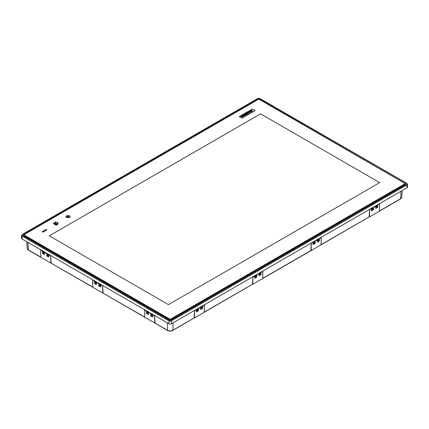 <?xml version="1.0" encoding="UTF-8"?>
<svg xmlns="http://www.w3.org/2000/svg" width="429" height="429" viewBox="0 0 429 429"><rect width="100%" height="100%" fill="white"/><g stroke="black" fill="none" stroke-linecap="round" stroke-linejoin="round"><path stroke-width="0.64" d="M376.844 206.365L377.788 206.912L377.815 205.775L377.429 205.55L377.815 205.775L377.429 205.55L376.029 206.354L375.616 207.041L375.595 208.183L375.981 208.408L377.381 207.598L376.442 207.057A0.563 0.327 120 0 0 376.844 206.365L376.844 205.888M375.606 207.539L376.442 207.057M317.256 241.232L318.093 240.749A0.563 0.327 120 0 0 318.495 240.058L318.495 239.575M318.495 240.058L319.439 240.599L319.466 239.462L319.074 239.237L319.466 239.462L319.074 239.237L317.68 240.047L317.24 241.87L317.632 242.095L317.24 241.87L317.632 242.095L319.031 241.286L318.093 240.749M258.907 274.919L259.743 274.437A0.563 0.327 120 0 0 260.14 273.745L260.14 273.262M260.14 273.745L261.089 274.292L261.116 273.15L260.725 272.924L261.116 273.15L260.725 272.924L259.325 273.734L258.891 275.557L259.277 275.783L258.891 275.557L259.277 275.783L260.676 274.978L259.743 274.437M314.216 242.524L315.165 243.071L315.186 241.929L314.8 241.709L315.186 241.929L314.8 241.709L313.401 242.514L312.966 244.337L313.352 244.562L314.752 243.758L313.819 243.216A0.563 0.327 120 0 0 314.216 242.524L314.216 242.042M312.977 243.699L313.819 243.216M371.332 210.012L372.168 209.529A0.563 0.327 120 0 0 372.57 208.837L372.57 208.355M372.57 208.837L373.514 209.379L373.541 208.242L373.15 208.017L373.541 208.242L373.15 208.017L371.75 208.826L371.316 210.65L371.707 210.875L371.316 210.65L371.707 210.875L373.101 210.065L372.168 209.529M201.791 307.432L202.735 307.979L202.761 306.842L202.375 306.617L202.761 306.842L202.375 306.617L200.976 307.421L200.563 308.108L200.536 309.25L200.928 309.475L202.327 308.666L201.389 308.124A0.563 0.327 120 0 0 201.791 307.432L201.791 306.95M200.552 308.607L201.389 308.124M196.278 311.079L197.115 310.596A0.563 0.327 120 0 0 197.512 309.904L197.512 309.422M197.512 309.904L198.461 310.446L198.488 309.309L198.096 309.084L198.488 309.309L198.096 309.084L196.697 309.894L196.262 311.717L196.654 311.942L196.262 311.717L196.654 311.942L198.048 311.132L197.115 310.596M254.628 277.386L255.464 276.903A0.563 0.327 120 0 0 255.866 276.212L255.866 275.734M255.866 276.212L256.81 276.759L256.837 275.622L256.451 275.397L256.837 275.622L256.451 275.397L255.051 276.201L254.638 276.887L254.612 278.03L255.003 278.255L254.612 278.03L255.003 278.255L256.403 277.445L255.464 276.903M100.048 285.644L99.11 286.186L100.509 286.99L100.901 286.765L100.461 284.942L99.067 284.132L98.675 284.357L98.702 285.5L99.646 284.953A0.563 0.327 -120 0 0 100.048 285.644L100.885 286.127M152.005 315.642L151.067 316.178L152.467 316.988L152.858 316.763L152.418 314.94L151.024 314.13L150.633 314.355L150.659 315.492L151.603 314.95A0.563 0.327 -120 0 0 152.005 315.642L152.842 316.125M95.372 282.48A0.563 0.327 -120 0 0 95.769 283.172L94.836 283.714L96.235 284.524L96.622 284.298L96.6 283.161L94.788 281.665L94.401 281.891L94.423 283.027L95.372 282.48L95.372 282.003M95.769 283.172L96.611 283.66M147.329 312.478A0.563 0.327 -120 0 0 147.726 313.17L146.793 313.712L148.193 314.521L148.579 314.296L148.552 313.154L148.144 312.468L146.745 311.663L146.353 311.888L146.38 313.025L147.329 312.478L147.329 312.001M147.726 313.17L148.568 313.653M48.091 255.646L47.158 256.188L48.552 256.992L48.944 256.767L48.509 254.944L47.11 254.14L46.718 254.359L46.745 255.502L47.689 254.955A0.563 0.327 -120 0 0 48.091 255.646L48.927 256.129M43.415 252.488A0.563 0.327 -120 0 0 43.817 253.18L42.879 253.716L44.278 254.526L44.67 254.3L44.23 252.477L42.83 251.667L42.444 251.893L42.471 253.03L43.415 252.488L43.415 252.005M43.817 253.18L44.654 253.662M47.689 254.955L47.689 254.472M99.646 284.953L99.646 284.47M151.603 314.95L151.603 314.468M44.67 254.3L44.278 254.526L44.67 254.3M48.944 256.767L48.552 256.992L48.944 256.767M42.444 251.893L42.83 251.667L42.444 251.893M46.718 254.359L47.11 254.14L46.718 254.359M47.158 256.188L46.745 255.502M42.879 253.716L42.471 253.03M94.401 281.891L94.788 281.665L94.401 281.891M96.622 284.298L96.235 284.524L96.622 284.298M94.836 283.714L94.423 283.027M99.11 286.186L98.702 285.5M98.675 284.357L99.067 284.132L98.675 284.357M100.901 286.765L100.509 286.99L100.901 286.765M152.858 316.763L152.467 316.988L152.858 316.763M148.579 314.296L148.193 314.521L148.579 314.296M150.633 314.355L151.024 314.13L150.633 314.355M146.353 311.888L146.745 311.663L146.353 311.888M151.067 316.178L150.659 315.492M146.793 313.712L146.38 313.025M375.981 208.408L375.595 208.183L375.981 208.408M373.514 209.379L373.101 210.065M377.788 206.912L377.381 207.598M319.439 240.599L319.031 241.286M315.165 243.071L314.752 243.758M313.352 244.562L312.966 244.337L313.352 244.562M200.928 309.475L200.536 309.25L200.928 309.475M202.735 307.979L202.327 308.666M198.461 310.446L198.048 311.132M256.81 276.759L256.403 277.445M261.089 274.292L260.676 274.978M154.735 323.037L154.569 315.83L144.578 310.06L144.745 317.272L167.573 330.26L167.224 322.796M102.778 293.045L102.611 285.832L92.621 280.067L92.787 287.274L144.739 317.079M50.826 263.047L50.66 255.84L40.664 250.069L40.83 257.277L92.782 287.081M50.66 255.84L51.153 263.047M102.611 285.832L103.11 293.045M154.569 315.83L155.067 323.037M252.729 279.15L252.45 284.304L252.933 277.075L262.859 271.343L262.725 278.373M321.23 239.602L321.042 244.868L321.208 237.661L321.042 244.868L311.116 250.595L311.079 245.458L311.282 243.388L321.208 237.655L321.074 244.686M369.428 211.77L369.149 216.929L369.632 209.695L379.558 203.968L379.429 210.993M194.375 312.838L194.101 317.991L194.584 310.762L204.51 305.035L204.376 312.06M406.992 187.789A1.904 1.099 0 0 0 407.55 186.974L407.373 184.186A1.721 0.997 180 0 1 406.869 184.926L171.407 320.865A1.721 0.997 180 0 1 168.972 320.865L22.131 236.089A1.721 0.997 180 0 1 21.627 235.349L21.45 238.138A1.904 1.099 0 0 0 22.008 238.958L168.844 323.734A1.904 1.099 0 0 0 171.536 323.734L406.992 187.789L406.869 184.926A0.563 0.327 -120 0 0 406.467 184.256A1.158 0.67 0 0 0 406.467 183.312L259.631 98.536A1.158 0.67 0 0 0 257.99 98.536L22.533 234.475A1.158 0.67 0 0 0 22.533 235.424L169.369 320.2A1.158 0.67 0 0 0 171.01 320.2L406.467 184.256M321.208 237.661L311.282 243.388L311.036 250.616M310.8 250.616L311.079 245.458M379.579 205.909L379.392 211.181L379.558 203.968L379.392 211.181L369.471 216.908L369.632 209.701L369.471 216.908M369.149 216.929L321.074 244.825M204.526 306.976L204.343 312.242L204.51 305.035L204.343 312.242L194.417 317.975L194.584 310.768L194.417 317.975M194.101 317.991L172.689 330.496A0.563 0.327 -120 0 0 172.807 330.26L173.155 322.796M262.88 273.289L262.693 278.555L262.859 271.348L262.693 278.555L252.767 284.288L252.933 277.075L252.767 284.288M252.45 284.304L204.376 312.199M255.041 110.72L252.3 109.138L239.269 116.661M248.214 113.658L246.755 112.816L246.434 113.025L247.179 113.438L245.495 113.508L246.981 114.361L247.302 114.152L246.509 113.69L248.214 113.68L246.552 113.712M246.434 113.025L247.142 113.438M244.68 114.017L245.833 114.682L245.447 114.908L245.72 115.09L246.847 114.414L246.176 114.484L245.023 113.819L244.68 114.039L245.812 114.693M241.64 115.771L242.219 116.109L241.672 116.425L240.766 116.275L242.192 117.101L242.519 116.913L241.945 116.581L243.393 116.431L241.961 115.583L241.64 115.798L242.197 116.12M240.766 116.275L242.192 117.122L242.519 116.913M248.273 112.8L248.466 112.398L246.857 112.763L248.981 113.267L248.246 112.789L248.584 112.596M248.38 112.291L250.38 112.371L248.187 111.953L248.38 112.291L248.187 111.953M243.956 115.106L244.997 115.165L244.476 115.465L244.75 115.626L245.597 115.138L244.165 114.312L243.318 114.822L244.112 114.656L244.423 114.838L243.956 115.128L244.975 115.181M243.318 114.822L244.401 114.849M244.476 115.465L245.597 115.138M250.997 112.039L251.324 111.83L249.898 111.004L249.571 111.191L249.222 111.663L251.324 111.83M251.206 110.248L251.383 110.494L249.968 110.966L252.568 111.54L251.614 110.012L251.206 110.248L251.394 110.484M242.203 115.53L243.645 115.439L243.64 115.969L243.157 116.082L243.474 116.264L243.935 116.103L243.962 115.251L242.203 115.53L243.645 115.46L243.64 115.991M243.157 116.082L243.935 116.13L243.962 115.272M244.251 115.664L243.962 115.251M249.222 111.663L250.997 112.017M249.839 111.872L250.724 111.862L249.86 111.363L249.839 111.894M250.702 111.872L249.86 111.384M248.38 112.264L250.01 112.612M250.01 112.586L250.38 112.371M246.857 112.763L248.981 113.245M241.945 116.581L242.492 116.291M242.492 116.264L243.393 116.409M245.447 114.908L245.72 115.09M245.72 115.063L246.847 114.414M245.495 113.481L246.981 114.361M246.981 114.339L247.302 114.152M249.968 110.966L252.568 111.519M251.147 110.923L251.861 111.1L251.56 110.682L251.147 110.923M251.56 110.682L251.174 110.929M251.839 111.095L251.56 110.709M243.64 115.969L243.645 115.46M24.469 234.416L24.469 234.416A0.96 0.552 0 0 0 24.469 235.205L169.509 318.94A0.96 0.552 0 0 0 170.871 318.94L404.531 184.036A0.96 0.552 0 0 0 404.531 183.253L259.491 99.517A0.96 0.552 0 0 0 258.129 99.517L24.351 234.486A1.131 0.654 180 0 0 24.019 234.947L24.019 235.398M57.025 224.86L55.936 224.753L56.569 225.123L57.025 224.86M53.346 223.294L54.992 224.244L56.907 224.061L57.218 222.973L55.561 222.013L54.858 222.42L56.006 223.08L55.191 223.552L54.049 222.887L53.346 223.294M168.42 304.606L379.703 182.625L260.58 113.851L49.297 235.832L168.42 304.606M54.547 224.405L54.622 224.764L57.652 224.501L58.108 222.753L57.486 222.71L57.073 224.163L54.547 224.405M46.182 229.413L42.181 231.724L42.986 232.186L46.981 229.874L46.182 229.413L42.224 231.746M66.441 215.733L69.643 215.733L70.302 216.656L69.643 217.578L66.441 217.578L65.782 216.656L66.441 215.733M255.099 110.687L242.01 118.243L239.21 116.629L252.3 109.068L255.099 110.687M404.531 183.253L404.649 183.322A1.131 0.654 180 0 1 404.981 183.784A1.131 0.654 180 0 1 404.649 184.245L170.989 319.149A1.131 0.654 180 0 1 169.391 319.149L24.351 235.408A1.131 0.654 180 0 1 24.019 234.947M379.697 182.625L260.58 113.851L49.303 235.832M58.097 222.796L57.486 222.753L57.073 224.211L54.558 224.453M46.938 229.901L46.182 229.461M67.809 216.961L66.903 216.254L67.058 215.916L67.503 215.76L68.345 216.672L68.678 216.372L68.249 217.122L66.903 216.259M68.678 216.372L68.249 217.079L67.809 216.918M68.345 216.672L68.554 216.366M65.782 216.677L66.441 215.776L69.643 215.776L70.302 216.677M68.543 217.112L68.27 217.428L68.543 217.154L68.27 217.428L68.715 217.61L68.989 217.294L68.27 217.385L68.989 217.294M68.989 217.337L68.715 217.61L68.999 217.396M56.006 223.08L55.191 223.595L54.049 222.935L53.384 223.316M57.207 223.01L55.561 222.061L54.901 222.442M56.719 224.732L56.006 224.796M40.83 257.084L28.33 249.866A0.563 0.327 120 0 0 28.443 250.102L27.247 248.434A3.7 2.14 0 0 0 28.33 249.866L27.982 242.406M262.757 278.324L310.719 250.638M321.106 244.637L369.069 216.945M379.461 210.95L400.67 198.702L401.018 191.237M154.778 323.037L167.685 330.496A0.563 0.327 120 0 1 167.573 330.26A3.7 2.14 0 0 0 172.807 330.26L194.021 318.012M204.408 312.012L252.37 284.325M404.965 183.258A1.292 0.745 180 0 1 404.965 184.309L171.101 319.326A1.292 0.745 180 0 1 169.278 319.326L24.035 235.478A1.292 0.745 180 0 1 24.035 234.422L257.899 99.405A1.292 0.745 180 0 1 259.722 99.405L404.804 183.435M171.536 323.734L171.407 320.865A0.563 0.327 -120 0 0 171.01 320.2M168.844 323.734L168.972 320.865A0.563 0.327 -60 0 1 169.369 320.2M22.008 238.958L22.131 236.089A0.563 0.327 120 0 1 22.533 235.424M401.753 197.27L400.557 198.938A0.563 0.327 -120 0 0 400.67 198.702A3.7 2.14 0 0 0 401.753 197.27L402.182 190.567M404.842 183.473L404.842 183.456A1.121 0.649 0 0 1 405.169 183.939L171.015 319.321L404.965 184.309M404.949 184.304A1.121 0.649 0 0 0 405.169 183.939M24.035 235.478L169.283 319.326M24.158 234.636L24.158 234.62A1.121 0.649 0 0 0 23.831 235.103A1.121 0.649 0 0 0 24.051 235.467M406.869 183.515A0.563 0.327 120 0 0 406.467 183.312M259.631 98.536A0.563 0.327 -60 0 1 259.915 98.504L406.751 183.28L407.373 184.186M257.99 98.536A0.563 0.327 -120 0 0 257.711 98.504L259.915 98.504M22.533 234.475A0.563 0.327 -120 0 0 22.249 234.448L257.711 98.504M170.983 319.391L169.358 319.321L23.831 235.103M311.282 243.388L311.116 250.595M379.558 203.968L369.632 209.701M204.51 305.035L194.584 310.768M262.859 271.348L252.933 277.075M404.531 184.036L404.649 184.432M170.871 318.94L170.989 319.337M169.509 318.94L169.391 319.337M24.469 235.205L24.351 235.601M27.247 248.434L26.818 241.731M22.249 234.448L21.627 235.349M262.725 278.512L311.041 250.616M379.429 211.138L400.557 198.938M28.443 250.102L40.83 257.255M50.863 263.047L92.787 287.253M102.821 293.045L144.745 317.245M172.689 330.496C171.021 331.301 169.353 331.301 167.685 330.496M404.981 183.784L404.981 184.234"/></g></svg>
